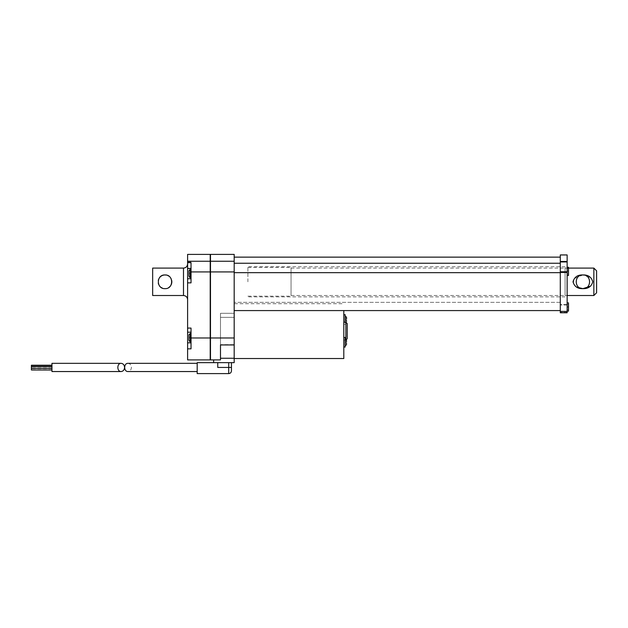 <?xml version="1.0" encoding="UTF-8"?>
<svg xmlns="http://www.w3.org/2000/svg" width="628" height="628" viewBox="0 0 628 628"><rect width="100%" height="100%" fill="white"/><g stroke="black" fill="none" stroke-linecap="round" stroke-linejoin="round"><path stroke-width="0.47" stroke-dasharray="3.14 2.35" d="M51.951 369.099L51.951 368.204L51.951 369.099M51.951 371.548L51.951 363.329M51.951 365.779L51.951 365.229L51.951 365.779M31.4 369.986L31.4 366.548M51.951 366.32L31.4 366.32L31.4 365.229M31.4 367.435L31.4 366.885L31.4 367.435M31.4 369.099L31.4 368.55L31.4 369.099M159.339 277.937L158.672 279.154M158.28 280.449L158.28 283.165M158.672 284.453L159.308 285.63M160.156 286.651L161.208 287.506M162.354 288.119C164.614 288.982 166.758 288.778 168.783 287.506M171.829 282.215L171.844 281.799M171.711 280.449L171.311 279.154M170.62 277.89L168.814 276.116M167.637 275.48L166.357 275.088M210.207 359.624L210.207 254.67L210.482 359.624M210.482 261.444L210.482 337.982L210.207 261.444M210.207 271.924L191.03 271.924L191.03 262.119L191.03 278.754L187.599 278.754L187.599 332.188L191.03 332.188L187.599 332.188L191.03 332.188L191.03 342.88L187.599 342.88L187.599 359.899L210.207 359.899L210.207 254.395M234.189 358.258L234.189 313.317L234.189 344.646L220.483 344.646L220.483 313.317L220.483 344.945L220.483 313.317L234.189 313.317L220.483 313.317L234.189 313.317L220.483 313.317L220.483 358.258L234.189 358.258L234.189 362.639L213.638 362.639L228.71 362.639L217.743 362.639L217.743 367.435L217.743 362.639L213.638 362.639L213.638 359.899L220.483 359.899L220.483 358.258L220.483 359.899L210.482 359.899L210.482 254.395M343.799 310.577L343.799 358.533M234.189 303.724L234.189 358.533L234.189 303.724L343.799 303.724M343.799 319.534L343.799 314.738L343.799 319.534M343.799 342.252L343.799 337.456L343.799 342.252M343.799 331.129L343.799 322.219L343.799 331.129M234.189 263.242L234.189 310.577L234.189 257.135L234.189 263.242L560.294 263.242L560.294 272.662L234.189 272.662M560.294 310.577L560.294 272.662L560.294 310.577L234.189 310.577L560.294 310.577L560.294 302.351L234.189 302.351L560.294 302.351L560.294 310.577L234.189 310.577M560.294 272.662L560.294 263.242M560.294 254.944L560.294 312.768L560.294 304.988L560.294 312.768L567.139 312.768L560.294 312.768L567.139 312.768L567.139 304.988L567.139 312.768L567.139 311.394L560.294 311.394M567.139 254.944L567.139 311.394M567.139 304.549L560.294 304.549L560.294 304.988L560.294 304.549L567.139 304.549L567.139 304.988L567.139 304.549M291.047 295.505L291.047 268.101L291.047 295.505L567.139 295.505L567.139 268.101L567.139 295.505L565.082 295.505L565.082 268.101L565.082 295.505M567.139 271.367L567.139 275.48L567.139 271.367M567.139 306.99L567.139 311.103L567.139 306.99M220.483 344.646L220.483 359.899L213.638 359.899M231.449 362.639L228.71 362.639L231.449 362.639L231.449 367.435L228.71 367.435L228.71 373.605M213.638 362.639L197.192 362.639L197.192 373.605M217.743 362.639L217.743 367.435L228.71 367.435L228.71 362.639M197.192 371.548L197.192 363.329L197.192 371.548M127.994 363.329C130.075 363.573 131.213 364.947 131.425 367.435C131.213 369.931 130.075 371.297 127.994 371.548M343.799 340.031L345.855 340.031L345.855 339.01M347.229 323.593L347.229 338.665M345.172 337.456L345.172 347.049M346.405 342.802L345.172 342.802L345.172 344.858L345.172 339.654L345.172 342.802L346.538 342.802L346.538 344.238L346.538 342.802L345.172 342.802L346.538 342.802L346.538 344.238M345.172 322.219L345.172 314.738M346.405 320.084L345.172 320.084L346.538 320.084L345.172 320.084L345.172 318.985L345.172 322.133L345.172 320.084L346.538 320.084L346.538 321.512M345.172 342.252L345.172 345.683L345.172 342.252M345.172 344.858L346.405 344.858L345.172 344.858M346.405 339.654L345.172 339.654L346.405 339.654M346.538 340.274L346.538 341.703L345.172 341.703L346.538 341.703L346.538 340.274M247.887 281.799L247.887 266.727L247.887 281.799M188.973 334.795L188.973 340.274L188.973 334.795L190.339 333.421L190.339 341.648L190.339 333.421L191.03 333.421L191.03 341.648L191.03 333.421M188.973 340.141L191.03 340.141L188.973 340.141L188.973 336.985L188.973 338.084L191.03 338.084L191.03 334.928L191.03 340.141L191.03 334.928L191.03 340.141L191.03 338.084L188.973 338.084L191.03 338.084L188.973 338.084L188.973 340.141L191.03 340.141L188.973 340.141L188.973 334.928L188.973 336.985L188.973 334.928L191.03 334.928L188.973 334.928L188.973 336.985L191.03 336.985L188.973 336.985L191.03 336.985L188.973 336.985L188.973 338.084L188.973 334.928L191.03 334.928L188.973 334.928M188.973 270.668L188.973 276.147L188.973 270.668L190.339 269.302L190.339 277.521L190.339 269.302L191.03 269.302L191.03 277.521L191.03 269.302M188.973 276.014L191.03 276.014L188.973 276.014L188.973 272.866L188.973 273.957L191.03 273.957L191.03 270.809L191.03 276.014L191.03 270.809L191.03 276.014L191.03 273.957L188.973 273.957L191.03 273.957L188.973 273.957L188.973 276.014L191.03 276.014L188.973 276.014L188.973 270.809L188.973 272.866L188.973 270.809L191.03 270.809L188.973 270.809L188.973 272.866L191.03 272.866L188.973 272.866L191.03 272.866L188.973 272.866L188.973 273.957L188.973 270.809L191.03 270.809L188.973 270.809M188.973 273.957L191.03 273.957L188.973 273.957M188.973 272.866L191.03 272.866L188.973 272.866M188.973 338.084L191.03 338.084L188.973 338.084M188.973 336.985L191.03 336.985L188.973 336.985M210.207 261.248L187.599 261.248L187.599 278.754L191.03 278.754L187.599 278.754M191.03 262.677L191.03 278.754M234.189 254.395L234.189 337.982L191.03 337.982L191.03 348.917L191.03 342.88L187.599 342.88L187.599 332.188M191.03 332.188L191.03 348.83M567.139 273.973L567.139 268.768L567.139 273.973L568.513 273.973L568.513 270.817L568.513 273.973L567.139 273.973L567.139 271.916L568.513 271.916L568.513 268.768L568.513 271.916L567.139 271.916L568.513 271.916L567.139 271.916L567.139 270.817L568.513 270.817L568.513 268.768L568.513 270.817L567.139 270.817L568.513 270.817L567.139 270.817L567.139 268.768L568.513 268.768L567.139 268.768L567.139 273.973L568.513 273.973L567.139 273.973M567.139 271.916L568.513 271.916L567.139 271.916M567.139 270.817L568.513 270.817L567.139 270.817M567.139 268.768L568.513 268.768L567.139 268.768M567.139 309.596L567.139 304.392L567.139 309.596L568.513 309.596L568.513 306.448L568.513 309.596L567.139 309.596L567.139 307.539L568.513 307.539L568.513 304.392L568.513 307.539L567.139 307.539L568.513 307.539L567.139 307.539L567.139 306.448L568.513 306.448L568.513 304.392L568.513 306.448L567.139 306.448L568.513 306.448L567.139 306.448L567.139 304.392L568.513 304.392L567.139 304.392L567.139 309.596L568.513 309.596L567.139 309.596M567.139 307.539L568.513 307.539L567.139 307.539M567.139 306.448L568.513 306.448L567.139 306.448M567.139 304.392L568.513 304.392L567.139 304.392M568.513 271.367L568.513 275.48L568.513 271.367M567.139 267.261L568.513 267.261L568.513 275.48L567.139 275.48M567.139 302.884L568.513 302.884L568.513 311.103L568.513 302.884L568.513 311.103L567.139 311.103M345.172 319.534L345.172 316.104L345.172 319.534M346.405 318.985L345.172 318.985L345.172 316.928L345.172 318.985L346.538 318.985L345.172 318.985L346.538 318.985L346.538 317.548L346.538 318.985M345.172 322.133L346.405 322.133L345.172 322.133M152.659 295.505L152.659 268.101M187.599 254.395L187.599 261.248M234.189 261.248L210.482 261.248M565.082 281.799L565.082 266.727L565.082 281.799M345.172 316.928L346.405 316.928L345.172 316.928M191.03 337.982L191.03 328.083L187.599 328.083M346.491 339.881L345.855 340.031L345.855 322.219M187.599 299.611L187.599 263.988L187.599 299.611M191.03 271.924L191.03 282.867L187.599 282.867M234.189 313.317L234.189 317.368L234.189 313.317M234.189 337.982L234.189 344.646M234.189 271.924L210.482 271.924M576.504 287.082L573.301 283.448L574.063 278.675L582.902 274.946C574.031 274.585 574.047 289.029 582.902 288.652C591.772 289.013 591.741 274.569 582.902 274.946L591.215 278.039L592.754 282.223L590.618 286.14M593.86 268.101L593.86 295.505M596.6 270.841L596.6 292.766M291.047 281.799L291.047 267.41L291.047 281.799M220.483 317.368L234.189 317.368L220.483 317.368M567.139 261.954L560.294 261.954M567.139 271.759L560.294 271.759M567.139 272.442L560.294 272.442M567.139 304.988L560.294 304.988L567.139 304.988M567.139 312.32L560.294 312.32L567.139 312.32M567.139 261.46L560.294 261.46M191.03 277.521L190.339 277.521L190.339 269.302M191.03 341.648L190.339 341.648L190.339 333.421M191.03 268.195L187.599 268.195M183.494 268.101L183.494 295.505M191.03 262.119L187.599 262.119M191.03 348.917L187.599 348.917M51.951 368.204L31.4 368.204M51.951 366.885L31.4 366.885M51.951 367.984L31.4 367.984M51.951 368.55L31.4 368.55M51.951 369.649L31.4 369.649M343.799 324.331L345.172 324.331M567.139 268.101L565.082 268.101M565.082 266.727L247.887 266.727M565.082 296.871L247.887 296.871M190.339 277.521C190.017 277.874 189.562 277.419 188.973 276.147M190.339 341.648C190.009 341.993 189.554 341.538 188.973 340.274M345.172 322.957L346.428 322.133M291.047 268.101L568.513 268.101M247.887 296.188L291.047 296.188M247.887 267.41L291.047 267.41"/><path stroke-width="0.94" d="M121.149 363.329L51.951 363.329L51.951 371.548L121.149 371.548C123.221 371.297 124.368 369.931 124.572 367.435C124.368 364.947 123.221 363.573 121.149 363.329C116.745 363.125 116.745 371.745 121.149 371.548M51.951 366.548L31.4 366.548L31.4 369.986L51.951 369.986M31.4 365.229L51.951 365.229L31.4 365.229L31.4 366.32L51.951 366.32M166.357 275.088L164.991 274.946C173.823 274.507 173.83 289.076 165.015 288.652C156.168 289.115 156.137 274.514 164.991 274.946C162.573 275.033 160.69 276.03 159.339 277.937M158.672 279.154L158.28 280.449M158.28 283.165L158.672 284.453M159.308 285.63L160.156 286.651M161.208 287.506L162.354 288.119M168.783 287.506C170.604 286.258 171.625 284.492 171.829 282.215M171.844 281.776L171.711 280.449M171.311 279.154L170.62 277.89M168.814 276.116L167.637 275.48M210.207 261.248L187.599 261.248L187.599 254.395L210.207 254.395L210.207 359.899L187.599 359.899L187.599 278.754L191.03 278.754M220.483 344.945L234.189 344.945L234.189 254.395L210.482 254.395L210.482 359.899L220.483 359.899L220.483 344.945L220.483 358.258L234.189 358.258L234.189 362.639L213.638 362.639L213.638 359.899M234.189 358.533L343.799 358.533L343.799 310.577M560.294 310.577L234.189 310.577M560.294 272.662L234.189 272.662M560.294 263.242L234.189 263.242M567.139 261.46L567.139 312.768L560.294 312.768L560.294 254.944L567.139 254.944L567.139 261.46L560.294 261.46M213.638 362.639L197.192 362.639L197.192 373.605L228.71 373.605L228.71 362.639M231.449 362.639L231.449 370.865L231.449 367.435L217.743 367.435L217.743 362.639M197.192 371.548L127.994 371.548C123.598 371.745 123.598 363.125 127.994 363.329L197.192 363.329M345.855 340.031L347.229 338.665L347.229 323.593L345.855 322.219L345.855 339.01M343.799 347.049L345.172 347.049L345.172 337.456L343.799 337.456M346.538 344.238L346.405 342.802M343.799 314.738L345.172 314.738L345.172 322.219M346.538 321.512L346.405 320.084M346.538 341.703L346.405 339.654L346.405 341.703M188.973 270.809L188.973 276.014M191.03 269.302L190.339 269.302L190.339 277.521C190.017 277.874 189.562 277.419 188.973 276.147M188.973 334.928L188.973 340.141M191.03 333.421L190.339 333.421L190.339 341.648C190.009 341.993 189.554 341.538 188.973 340.274M191.03 268.509L187.599 268.509L187.599 278.754M191.03 332.188L187.599 332.188M567.139 275.48L568.513 275.48L568.513 267.261L567.139 267.261M567.139 311.103L568.513 311.103L568.513 302.884L567.139 302.884M183.494 295.505L183.494 268.101L152.659 268.101L152.659 295.505L183.494 295.505C185.99 295.749 187.356 297.115 187.599 299.611M187.599 268.509L187.599 261.248M210.207 271.924L191.03 271.924L191.03 262.677L187.599 262.677M234.189 261.248L210.482 261.248M234.189 271.924L210.482 271.924M346.405 316.928L346.538 317.548L345.172 316.104M346.538 318.985L346.538 317.548L346.405 318.985M188.973 270.668L190.339 269.302M188.973 334.795L190.339 333.421M187.599 348.83L191.03 348.83L191.03 328.083L187.599 328.083M191.03 271.924L191.03 282.867L187.599 282.867M234.189 344.945L234.189 358.258M590.618 286.14L582.902 288.652L576.504 287.082M567.139 295.505L593.86 295.505L593.86 268.101L568.513 268.101M582.902 274.946C588.161 274.774 591.45 277.05 592.777 281.784C591.474 286.541 588.185 288.825 582.902 288.652C577.634 288.825 574.337 286.549 573.019 281.815C574.33 277.058 577.619 274.774 582.902 274.946C574.039 274.585 574.039 289.021 582.902 288.652C591.764 289.021 591.749 274.569 582.902 274.946M593.86 295.505L596.6 292.766L596.6 270.841L593.86 268.101M191.03 337.982L234.189 337.982M567.139 311.394L560.294 311.394M567.139 272.442L560.294 272.442M567.139 271.759L560.294 271.759M567.139 261.954L560.294 261.954M191.03 342.841L187.599 342.841M51.951 368.33L31.4 368.33M234.189 257.135L560.294 257.135M343.799 322.219L345.855 322.219M345.172 338.83L346.428 339.654M345.172 345.683L346.428 344.858M191.03 277.521L190.339 277.521M191.03 341.648L190.339 341.648M183.494 268.101C185.99 267.858 187.356 266.484 187.599 263.988M228.71 373.605C230.374 373.44 231.285 372.53 231.449 370.865"/></g></svg>
